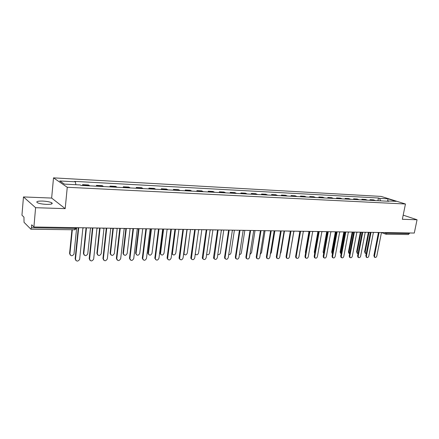 <?xml version="1.0" encoding="UTF-8"?>
<svg xmlns="http://www.w3.org/2000/svg" width="439" height="439" viewBox="0 0 439 439"><rect width="100%" height="100%" fill="white"/><g stroke="black" fill="none" stroke-linecap="round" stroke-linejoin="round"><path stroke-width="0.66" d="M46.561 204.382C51.379 204.42 53.114 203.888 51.769 202.791C49.859 201.863 46.786 201.287 42.545 201.057C37.677 201.002 35.916 201.534 37.266 202.653C39.208 203.586 42.309 204.162 46.561 204.382M23.47 196.935L35.597 207.702L33.913 226.996L414.29 233.049L417.05 219.758L402.349 219.291L405.455 203.998L381.195 196.425L53.509 177.861L51.648 198.066L23.47 196.935L21.95 215.17L23.964 217.162L24.03 222.315L30.9 229.218L31.432 227.753L75.256 228.423L76.567 227.676M35.597 207.702L65.191 208.64L67.26 187.272L405.455 203.998M33.913 226.996L31.685 224.801L31.432 227.753M417.05 219.758L403.189 215.143M409.582 232.977L408.468 234.536L386.018 234.217L387 233.18L409.466 233.526M375.405 200.59L373.452 199.855L370.055 199.679L372.003 200.414M369.934 200.31L370.055 199.679M367.322 200.173L365.374 199.432L361.917 199.251L363.854 199.992M361.796 199.888L361.917 199.251M359.086 199.75L357.154 199.004L353.631 198.818L355.557 199.564M353.51 199.46L353.631 198.818M350.701 199.317L348.78 198.565L345.191 198.379L347.106 199.13M345.07 199.026L345.191 198.379M342.157 198.872L340.252 198.121L336.598 197.929L338.496 198.686M336.477 198.582L336.598 197.929M333.453 198.428L331.566 197.665L327.84 197.473L329.722 198.23M327.719 198.132L327.84 197.473M324.586 197.967L322.709 197.204L318.912 197.001L320.783 197.769M318.796 197.671L318.912 197.001M315.548 197.501L313.687 196.732L309.819 196.529L311.668 197.303M309.704 197.199L309.819 196.529M306.334 197.023L304.49 196.249L300.545 196.041L302.383 196.82M300.43 196.721L300.545 196.041M296.94 196.54L295.118 195.761L291.095 195.547L292.906 196.332M290.98 196.233L291.095 195.547M287.358 196.046L285.559 195.256L281.454 195.042L283.248 195.832M281.344 195.734L281.454 195.042M277.591 195.542L275.807 194.746L271.626 194.532L273.398 195.328M271.511 195.229L271.626 194.532M267.62 195.026L265.864 194.23L261.595 194.005L263.345 194.806M261.485 194.713L261.595 194.005M257.452 194.504L255.717 193.698L251.36 193.467L253.089 194.279M251.251 194.181L251.36 193.467M247.075 193.967L245.363 193.155L240.918 192.924L242.619 193.736M240.808 193.643L240.918 192.924M236.478 193.418L234.794 192.6L230.255 192.364L231.929 193.187M230.146 193.094L230.255 192.364M225.662 192.864L224.005 192.041L219.368 191.794L221.015 192.622M219.264 192.534L219.368 191.794M214.616 192.293L212.986 191.459L208.256 191.212L209.869 192.046M208.152 191.958L208.256 191.212M203.334 191.711L201.731 190.872L196.902 190.619L198.483 191.459M196.798 191.371L196.902 190.619M191.805 191.113L190.241 190.274L185.302 190.01L186.849 190.861M185.198 190.773L185.302 190.01M180.023 190.504L178.492 189.659L173.443 189.39L174.963 190.246M173.345 190.164L173.443 189.39M167.983 189.884L166.485 189.028L161.327 188.759L162.809 189.621M161.228 189.538L161.327 188.759M155.669 189.247L154.215 188.386L148.942 188.112L150.379 188.979M148.843 188.896L148.942 188.112M143.081 188.6L141.665 187.727L136.271 187.448L137.67 188.32M136.178 188.243L136.271 187.448M130.202 187.936L128.83 187.058L123.31 186.767L124.665 187.651M123.222 187.574L123.31 186.767M117.026 187.255L115.698 186.372L110.052 186.076L111.358 186.965M109.964 186.888L110.052 186.076M103.544 186.559L102.26 185.67L96.481 185.368L97.738 186.262M96.393 186.191L96.481 185.368M89.737 185.845L88.502 184.951L82.587 184.638L83.794 185.538M82.505 185.472L82.587 184.638M380.602 200.859L379.565 198.357L388.021 198.812L396.165 201.358L387.664 200.919L387.324 201.205M379.565 198.357L378.451 198L74.701 181.384L75.371 181.812L59.775 180.967L64.423 184.122L80.266 184.945L80.968 185.395L388.817 201.281L387.664 200.919M53.509 177.861L67.26 187.272M51.648 198.066L65.191 208.64M377.924 200.722L378.451 198M75.371 181.812L75.887 184.72M388.021 198.812L387.604 200.969M378.648 232.697L379.049 232.78L374.489 255.986L374.862 257.347C375.746 257.698 376.404 257.238 376.838 255.964L381.403 232.818L382.166 232.538M374.599 257.238L373.874 255.728L378.385 232.741M369.012 232.33L365.204 252.041L365.583 253.385L366.247 253.528M365.341 253.281L364.611 251.788L368.37 232.319M370.532 232.56L370.96 232.654L366.417 256.074L366.784 257.435C367.69 257.808 368.365 257.347 368.809 256.047L373.359 232.692L374.132 232.412M366.554 257.331L365.808 255.811L370.302 232.604M362.263 232.418L362.718 232.522L358.197 256.162L358.564 257.517C359.486 257.918 360.178 257.457 360.639 256.135L365.166 232.56L365.95 232.28M358.367 257.43L357.961 257.254L357.593 255.893L362.071 232.467M353.839 232.275L354.328 232.396L349.828 256.25L350.19 257.605C351.134 258.033 351.842 257.572 352.308 256.222L356.819 232.434L357.62 232.149M350.026 257.528L349.587 257.336L349.224 255.981L353.686 232.319M360.979 232.236L357.187 252.09L357.565 253.429L358.026 253.605M357.351 253.341L356.6 251.838L360.342 232.193M352.775 232.226L349.027 252.14L349.669 253.627M349.219 253.402L348.818 253.221L348.445 251.882L352.171 232.061M344.434 232.182L340.724 252.189L341.163 253.583M340.944 253.462L340.51 253.265L340.143 251.931L343.847 231.94M345.263 232.127L345.778 232.258L341.301 256.338L341.657 257.693C342.623 258.148 343.347 257.688 343.83 256.31L348.314 232.302L349.131 232.011M341.531 257.633L341.059 257.419L340.702 256.063L345.142 232.165M336.515 231.973L337.07 232.127L332.614 256.425L332.965 257.775C333.953 258.269 334.699 257.808 335.193 256.398L339.654 232.165L340.483 231.874M332.877 257.737L332.372 257.501L332.021 256.156L336.444 232.001M335.95 232.083L332.263 252.238L332.515 253.462M332.049 253.314L332.504 253.522L332.049 253.314L331.686 251.981L335.347 231.94M327.318 231.907L323.724 253.215M323.669 253.512L323.077 252.03L326.698 231.902M327.604 231.814L328.191 231.984L323.768 256.519L324.108 257.863C325.118 258.39 325.881 257.934 326.391 256.491L330.825 232.028L331.67 231.737M324.064 257.841L323.521 257.583L323.175 256.244L327.576 231.83M318.522 231.655L319.142 231.847L314.747 256.617L315.076 257.945C316.113 258.511 316.892 258.061 317.424 256.585L321.831 231.885L322.687 231.594M315.081 257.951L314.494 257.666L314.165 256.338L318.538 231.666M309.259 231.49L309.918 231.699L305.555 256.711L305.873 258.028C306.932 258.637 307.734 258.192 308.282 256.683L312.656 231.743L313.534 231.446M305.895 258.055L305.292 257.748L304.979 256.431L309.319 231.534M299.815 231.315L300.517 231.556L296.182 256.81L296.484 258.11C297.565 258.769 298.394 258.324 298.964 256.782L303.305 231.6L304.2 231.298M296.534 258.165L295.913 257.825L295.612 256.524L299.919 231.397M290.184 231.144L290.925 231.408L286.623 256.908L286.908 258.192C288.017 258.9 288.867 258.467 289.46 256.881L293.773 231.452L294.679 231.15M286.985 258.275L286.343 257.902L286.058 256.623L290.333 231.254M280.351 230.958L281.141 231.254L276.877 257.013L277.146 258.269C278.277 259.037 279.155 258.609 279.769 256.98L284.044 231.298L284.966 230.991M277.25 258.384L276.586 257.978L276.318 256.722L280.554 231.112M270.325 230.766L271.159 231.095L266.934 257.117L267.181 258.346C268.339 259.18 269.239 258.758 269.886 257.084L274.123 231.144L275.061 230.837M267.313 258.5L266.632 258.05L266.385 256.82L270.578 230.969M260.113 230.596L260.975 230.936L256.788 257.221L257.013 258.412C258.192 259.323 259.12 258.911 259.8 257.194L263.998 230.985L264.953 230.673M257.177 258.609L256.469 258.116L256.244 256.925L260.393 230.815M314.653 253.396L314.308 252.079L317.902 231.797M305.539 253.215L305.374 252.129L308.952 231.605M296.259 252.743L299.842 231.342M290.102 253.089L293.867 231.452M280.318 253.687L280.889 252.546L284.434 231.265M270.386 254.033L271.302 252.606L274.836 230.985M260.272 254.269L261.518 252.666L265.046 230.678M249.961 254.422L251.547 252.727L255.037 230.519M249.698 230.431L250.576 230.777L246.438 257.331L246.636 258.483C247.837 259.465 248.798 259.076 249.511 257.298L253.665 230.826L254.642 230.508M246.833 258.725L246.103 258.181L245.9 257.034L250.005 230.662M239.063 230.261L239.963 230.612L235.869 257.441L236.045 258.544C237.263 259.619 238.251 259.24 239.008 257.408L243.113 230.662L244.111 230.343M236.275 258.845L235.518 258.236L235.342 257.139L239.398 230.508M228.203 230.091L229.125 230.442L225.086 257.556L225.229 258.593C226.464 259.767 227.484 259.411 228.291 257.523L232.346 230.491L233.361 230.173M225.492 258.961L224.708 258.286L224.565 257.249L228.571 230.343M217.113 229.915L218.057 230.272L214.183 258.642C215.434 259.921 216.482 259.586 217.343 257.638L221.344 230.321L222.381 229.998M214.484 259.081L213.672 258.33L213.557 257.364L217.508 230.179M205.787 229.734L206.747 230.091L202.906 258.681C204.157 260.08 205.243 259.773 206.16 257.753L210.111 230.146L211.164 229.816M203.235 259.202L202.406 258.368L202.319 257.474L206.209 230.009M194.208 229.548L195.196 229.915L191.382 258.714C192.639 260.239 193.753 259.959 194.74 257.874L198.631 229.965L199.707 229.635M191.744 259.328L190.894 258.395L190.833 257.594L194.669 229.838M239.453 254.51C240.451 254.472 241.088 253.901 241.373 252.787L244.825 230.354M228.741 254.521C229.871 254.702 230.618 254.148 230.991 252.848L234.404 230.19M217.81 254.45C219.045 254.922 219.906 254.411 220.4 252.913L223.775 230.02M206.659 254.258C207.949 255.136 208.926 254.708 209.59 252.979L212.915 229.844M195.306 253.819L195.344 253.94C196.584 255.317 197.654 255.021 198.554 253.045L201.836 229.668M195.679 254.461L195.251 254.208M187.085 229.784L183.974 253.918C185.22 255.427 186.323 255.152 187.283 253.111L190.515 229.487M184.342 254.527L183.628 253.896M182.377 229.361L183.387 229.729L179.611 258.736C180.857 260.398 182.009 260.157 183.068 257.995L186.899 229.784L187.996 229.449M180.006 259.449L179.134 258.412L179.101 257.715L182.871 229.657M175.457 229.542L172.368 253.89C173.603 255.531 174.738 255.295 175.776 253.182L178.953 229.306M172.763 254.598L171.907 253.583L171.874 252.891L174.947 229.597M170.283 229.169L171.32 229.542L167.588 258.747C168.817 260.563 170.003 260.354 171.144 258.121L174.903 229.597L176.028 229.257M168 259.575L167.105 257.836L170.809 229.476M163.593 229.191L160.515 253.846C161.733 255.635 162.896 255.438 164.016 253.248L167.144 229.12M160.932 254.669L160.054 252.963L163.072 229.383M157.914 228.971L158.973 229.35L155.302 258.752C156.498 260.728 157.716 260.557 158.951 258.247L162.644 229.405L163.785 229.065M155.73 259.696L154.846 257.962L158.479 229.29M151.46 228.867L148.409 253.797C149.595 255.739 150.797 255.586 152.004 253.325L155.071 228.928L155.543 229.163M148.837 254.735L147.976 253.029L150.956 229.054M145.265 228.768L146.352 229.153L142.741 258.747C143.899 260.887 145.15 260.766 146.483 258.379L150.105 229.213L151.274 228.867M143.174 259.822L142.313 258.088L145.869 229.103M139.037 228.67L136.041 253.737C137.188 255.844 138.417 255.734 139.728 253.396L142.73 228.73M136.48 254.801L135.629 253.1L138.57 228.664M132.32 228.565L133.44 228.949L129.906 258.736C131.009 261.051 132.287 260.98 133.736 258.516L137.275 229.01L138.472 228.664M130.334 259.948L129.489 258.22L132.968 228.906M126.339 228.467L123.408 253.671C124.5 255.948 125.757 255.882 127.178 253.473L130.114 228.527M123.836 254.872L123.008 253.171L125.883 228.461M119.079 228.351L120.22 228.746L116.785 258.719C117.822 261.216 119.123 261.189 120.692 258.648L124.149 228.807L125.367 228.456M117.197 260.075L116.368 258.379L119.765 228.703M113.35 228.264L110.502 253.599C111.522 256.047 112.807 256.03 114.343 253.55L117.175 228.642M110.913 254.933L110.101 253.276L112.911 228.253M105.519 228.137L106.693 228.532L103.352 258.834C104.356 261.359 105.684 261.375 107.335 258.867L110.716 228.598L111.961 228.242M103.747 260.201L102.951 258.489L106.254 228.499M100.059 228.05L97.288 253.649C98.281 256.135 99.587 256.151 101.206 253.704L103.994 228.264M97.688 254.999L96.904 253.319L99.637 228.044M91.641 227.918L92.843 228.318L89.594 258.977C90.544 261.485 91.894 261.551 93.644 259.169L96.964 228.384L98.237 228.022M89.979 260.322L89.21 258.626L92.42 228.285M86.461 227.836L83.772 253.731C84.705 256.195 86.033 256.266 87.751 253.94L90.505 227.896M84.151 255.059L83.399 253.402L86.055 227.83M77.423 227.693L78.658 228.099L75.508 259.125C76.408 261.611 77.774 261.732 79.618 259.476L82.878 228.165L84.178 227.797M75.876 260.442L75.14 258.774L78.252 228.071M72.325 229.806L69.933 253.813C70.822 256.255 72.166 256.376 73.972 254.176L76.682 227.676M70.3 255.114L69.581 253.479L71.936 229.8M384.405 232.577L387 233.18L387.116 232.621M385.058 232.588L385.398 234.064L386.018 234.217L381.87 232.73M97.409 185.927L103.203 186.224M111.018 186.63L116.675 186.926M124.308 187.321L129.84 187.607M137.303 187.996L142.708 188.276M150.001 188.655L155.285 188.929M162.419 189.297L167.588 189.566M174.563 189.928L179.617 190.191M186.443 190.542L191.393 190.8M198.066 191.146L202.911 191.399M209.441 191.739L214.183 191.986M220.581 192.315L225.223 192.556M231.485 192.88L236.034 193.116M242.169 193.434L246.619 193.665M252.634 193.978L256.996 194.203M262.884 194.51L267.159 194.735M272.926 195.031L277.119 195.251M282.776 195.542L286.881 195.756M292.429 196.041L296.457 196.255M301.895 196.535L305.846 196.738M311.18 197.018L315.054 197.215M320.289 197.49L324.092 197.687M329.223 197.951L332.954 198.148M337.992 198.406L341.657 198.598M346.601 198.856L350.196 199.043M355.047 199.295L358.575 199.476M363.344 199.723L366.806 199.904M371.487 200.146L374.89 200.321M83.476 185.203L89.413 185.51M377.507 232.467L378.028 232.692M369.342 232.335L369.709 232.544M361.028 232.204L361.401 232.418M352.561 232.066L352.94 232.28M343.929 231.929L344.313 232.149M335.138 231.792L335.528 232.006M326.172 231.649L326.572 231.869M317.035 231.501L317.441 231.721M309.429 231.38L307.706 231.353L308.129 231.578M299.947 231.232L298.224 231.205L298.635 231.424M290.272 231.079L288.538 231.051L288.95 231.271M280.406 230.919L278.655 230.892L279.067 231.117M268.558 230.733L268.986 230.958M258.258 230.568L258.697 230.793M247.75 230.398L248.189 230.629M237.016 230.228L237.466 230.459M226.058 230.058L226.508 230.288M214.863 229.877L215.319 230.107M203.427 229.696L203.883 229.926M191.733 229.509L192.523 229.789M179.781 229.317L180.253 229.553M167.566 229.125L168.038 229.361M142.285 228.724L142.763 228.955M129.203 228.516L130.092 228.812M115.814 228.302L116.291 228.538M102.111 228.082L103.044 228.384M88.069 227.857L88.546 228.093M75.332 227.654L74.646 229.838L76.413 228.478M74.493 229.773L30.9 229.218M374.489 255.986L373.874 255.728M364.611 251.788L365.204 252.041M366.417 256.074L365.808 255.811M358.197 256.162L357.593 255.893M349.828 256.25L349.224 255.981M356.6 251.838L357.187 252.09M348.445 251.882L349.027 252.14M340.143 251.931L340.724 252.189M341.301 256.338L340.702 256.063M332.614 256.425L332.021 256.156M331.686 251.981L332.263 252.238M323.077 252.03L323.647 252.293M323.768 256.519L323.175 256.244M314.747 256.617L314.165 256.338M305.555 256.711L304.979 256.431M296.182 256.81L295.612 256.524M286.623 256.908L286.058 256.623M276.877 257.013L276.318 256.722M266.934 257.117L266.385 256.82M256.788 257.221L256.244 256.925M314.308 252.079L314.873 252.343M305.374 252.129L305.698 252.282M246.438 257.331L245.9 257.034M235.869 257.441L235.342 257.139M225.086 257.556L224.565 257.249M214.067 257.671L213.557 257.364M202.818 257.786L202.319 257.474M191.322 257.907L190.833 257.594M179.578 258.033L179.101 257.715M171.874 252.891L172.335 253.199M167.577 258.159L167.105 257.836M160.054 252.963L160.504 253.27M155.302 258.286L154.846 257.962M147.976 253.029L148.409 253.341M142.757 258.417L142.313 258.088M135.629 253.1L136.057 253.418M129.922 258.555L129.489 258.22M123.008 253.171L123.419 253.495M116.79 258.692L116.373 258.351M110.107 253.248L110.502 253.572M103.352 258.834L102.951 258.489M96.904 253.319L97.288 253.649M89.594 258.977L89.21 258.626M83.399 253.402L83.772 253.731M75.508 259.125L75.14 258.774M69.581 253.479L69.933 253.813M51.769 202.791L51.659 203.965M377.337 232.461L379.093 232.489M369.188 232.335L370.944 232.363M360.891 232.204L362.647 232.231M352.435 232.066L354.191 232.094M343.825 231.929L345.575 231.957M335.05 231.792L336.795 231.819M326.106 231.649L327.851 231.677M316.996 231.501L318.73 231.529M268.575 230.733L270.336 230.76M258.286 230.568L260.058 230.596M247.777 230.404L249.566 230.431M237.055 230.228L238.854 230.261M226.096 230.058L227.918 230.085M214.907 229.877L216.745 229.91M203.471 229.696L205.331 229.723M191.788 229.509L193.665 229.542M179.842 229.323L181.735 229.35M167.627 229.125L169.542 229.158M155.137 228.928L157.074 228.955M142.357 228.724L144.321 228.757M129.28 228.516L131.266 228.549M115.896 228.302L117.91 228.335M102.188 228.082L104.235 228.115M88.157 227.863L90.231 227.896M374.862 257.347L374.247 257.084M364.99 253.127L365.583 253.385M366.784 257.435L366.175 257.166M358.564 257.517L357.961 257.254M350.19 257.605L349.587 257.336M356.973 253.177L357.565 253.429M348.818 253.221L349.4 253.479M340.51 253.265L341.087 253.528M341.657 257.693L341.059 257.419M332.965 257.775L332.372 257.501M324.108 257.863L323.521 257.583M315.076 257.945L314.494 257.666M305.873 258.028L305.292 257.748M296.484 258.11L295.913 257.825M286.908 258.192L286.343 257.902M277.146 258.269L276.586 257.978M267.181 258.346L266.632 258.05M257.013 258.412L256.469 258.116M246.636 258.483L246.103 258.181M236.045 258.544L235.518 258.236M225.229 258.593L224.708 258.286M214.183 258.642L213.672 258.33M202.906 258.681L202.406 258.368M191.382 258.714L190.894 258.395M183.65 253.709L183.974 253.918M179.611 258.736L179.134 258.412M171.907 253.583L172.368 253.89M167.588 258.747L167.116 258.423M160.065 253.539L160.515 253.846M155.302 258.752L154.841 258.423M147.97 253.484L148.409 253.797M142.741 258.747L142.296 258.412M135.618 253.418L136.041 253.737M129.906 258.736L129.478 258.401M122.997 253.352L123.408 253.671M116.785 258.719L116.368 258.379M110.101 253.276L110.502 253.599"/></g></svg>
